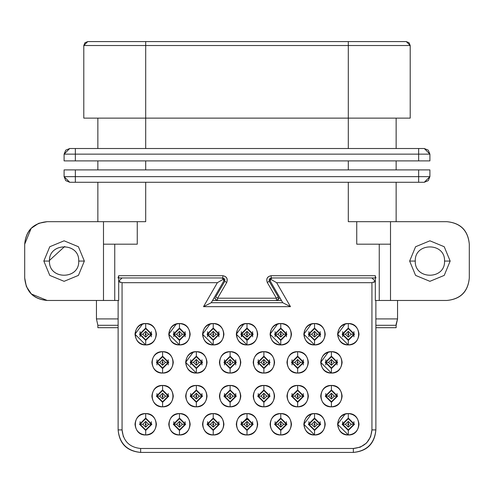 <?xml version="1.0" encoding="UTF-8"?>
<svg xmlns="http://www.w3.org/2000/svg" width="494" height="494" viewBox="0 0 494 494"><rect width="100%" height="100%" fill="white"/><g stroke="black" fill="none" stroke-linecap="round" stroke-linejoin="round"><path stroke-width="0.74" d="M415.275 261.067C414.472 279.937 445.341 279.937 444.538 261.067C445.341 279.937 414.466 279.937 415.275 261.067L409.643 261.067L415.578 275.399L429.904 281.327L444.23 275.399L450.164 261.067L444.538 261.067C445.341 242.202 414.472 242.202 415.275 261.067L415.275 261.067C414.472 242.202 445.341 242.202 444.538 261.067L450.164 261.067L444.23 275.399L429.904 281.327L415.578 275.399L409.643 261.067L415.578 246.741L429.904 240.806L444.23 246.741L450.164 261.067L444.23 246.741L429.904 240.806L415.578 246.741L409.643 261.067L415.275 261.067M49.462 261.067C48.659 242.202 79.528 242.202 78.725 261.067L84.357 261.067L78.422 246.741L64.097 240.806L49.77 246.741L43.836 261.067L49.77 246.741L64.097 240.806L78.422 246.741L84.357 261.067L78.422 275.399L64.097 281.327L49.77 275.399L43.836 261.067L49.462 261.067C48.745 280.191 79.62 279.69 78.725 261.067C79.528 279.937 48.659 279.937 49.462 261.067L43.836 261.067L49.77 275.399L64.097 281.327L78.422 275.399L84.357 261.067L78.725 261.067C79.448 241.949 48.573 242.449 49.462 261.067L49.48 260.412L64.751 246.45M215.359 298.5L216.082 299.883M224.776 279.073L222.831 277.955L118.684 277.955L222.831 277.955L222.831 275.701L222.831 277.955L224.776 281.333L226.727 282.463L224.776 281.333L215.643 297.085L217.588 298.215L276.412 298.215L217.588 298.215L226.727 282.463C227.919 278.77 226.623 276.523 222.831 275.701L118.684 275.701L118.684 300.463L114.744 300.463L114.744 244.184L114.744 300.463L118.684 300.463L118.684 275.701L222.831 275.701C226.697 276.467 227.993 278.721 226.727 282.463L217.588 298.215L217.588 300.463L215.643 299.339L215.341 298.215L213.859 298.215L215.341 298.215L215.643 299.339L217.588 300.463L212.562 300.463L276.412 300.463L276.412 298.215L267.273 282.463C265.994 278.733 267.291 276.479 271.169 275.701L375.317 275.701L375.317 300.463L379.256 300.463L375.317 300.463L375.317 275.701L271.169 275.701L271.169 277.955L375.317 277.955L271.169 277.955L271.169 275.701C267.377 276.523 266.081 278.77 267.273 282.463L269.224 281.333L271.169 277.955L269.224 279.073M396.139 327.701L375.878 327.701L396.139 327.689L396.139 325.305L396.139 327.689L375.878 327.689M97.861 327.695L97.861 325.311L97.861 327.689L114.744 327.689L97.861 327.701L114.744 327.701M348.301 41.582L406.266 41.582L409.057 42.737L410.205 45.522L406.266 41.582L348.301 41.582L348.301 45.522L410.205 45.522L410.205 118.122L410.205 45.522L348.301 45.522L348.301 41.582L145.699 41.582L348.301 41.582M87.734 41.582L145.699 41.582L145.699 45.522L348.301 45.522L348.301 118.122L410.205 118.122L348.301 118.122L348.301 45.522L145.699 45.522L145.699 41.582L87.734 41.582L83.795 45.522L145.699 45.522L145.699 118.122L348.301 118.122L145.699 118.122L145.699 45.522L83.795 45.522L84.943 42.737L87.734 41.582M396.139 182.28L396.139 221.676M396.139 324.206L396.139 325.305L375.878 325.305L396.139 325.305L397.546 318.914L396.139 324.206M97.861 325.305L96.454 318.914L96.454 300.463L96.454 318.914L97.861 325.305L118.122 325.305L97.861 325.305M97.861 221.676L97.861 182.28L97.861 221.676M97.861 327.689L118.122 327.689M397.546 300.463L397.546 318.914L375.878 318.914L397.546 318.914L397.546 300.463M348.301 182.28L348.301 221.676L446.786 221.676C460.556 222.918 468.059 230.42 469.3 244.184L469.3 277.955C468.059 291.719 460.556 299.222 446.786 300.463L379.256 300.463L379.256 244.184L379.256 300.463L390.513 300.463L390.513 221.676L390.513 300.463L446.786 300.463C460.464 299.129 467.966 291.627 469.3 277.955L469.3 244.184C468.059 230.42 460.556 222.918 446.786 221.676L348.301 221.676L348.301 182.28M75.354 182.28L418.646 182.28L75.354 182.28L75.354 176.654L75.354 182.28L69.722 182.28L65.745 180.631L64.097 176.654L69.722 182.28L64.097 176.654L75.354 176.654L64.097 176.654L64.097 169.899L64.097 176.654M145.699 221.676L145.699 182.28L145.699 221.676L137.258 221.676L137.258 244.184L103.487 244.184L137.258 244.184L137.258 221.676L145.699 221.676M83.795 45.522L83.795 118.122L145.699 118.122L83.795 118.122L83.795 45.522M118.122 318.914L96.454 318.914L118.122 318.914M356.742 244.184L356.742 221.676L356.742 244.184L390.513 244.184L356.742 244.184M418.646 182.28L418.646 176.654L75.354 176.654L418.646 176.654L418.646 182.28L424.278 182.28L429.904 176.654L428.255 180.631L424.278 182.28L418.646 182.28M429.904 176.654L418.646 176.654L418.646 169.899L75.354 169.899L75.354 176.654L75.354 169.899L64.097 169.899L418.646 169.899L418.646 176.654L429.904 176.654L429.904 169.899L429.904 176.654L429.904 169.899L418.646 169.899M38.872 223.276L47.214 221.676L137.258 221.676L47.214 221.676C33.536 223.01 26.034 230.513 24.7 244.184L31.122 228.438M26.306 286.298L24.7 277.955C26.034 291.627 33.536 299.129 47.214 300.463L114.744 300.463L47.214 300.463L31.468 294.041M31.295 293.868L26.435 286.619M31.295 228.265L38.544 223.412M269.211 279.091L269.224 281.333L278.357 297.085L278.357 299.339L276.412 300.463L278.357 299.339L278.357 297.085L276.412 298.215L278.357 297.085L269.224 281.333L267.273 282.463L276.412 298.215L276.412 300.463L281.438 300.463L217.588 300.463L217.588 298.215L215.643 297.085L224.776 281.333L224.789 279.091M375.341 276.337L375.977 277.955M469.3 244.184C467.966 230.513 460.464 223.01 446.786 221.676M118.529 277.146L118.023 277.955L118.684 275.905M24.7 244.184L24.7 277.955L24.7 244.184C25.892 230.47 33.401 222.967 47.214 221.676M103.487 300.463L103.487 221.676L103.487 300.463M47.214 300.463C33.493 299.271 25.991 291.769 24.7 277.955M97.861 148.515L97.861 118.122L97.861 148.515M145.699 148.515L145.699 118.122L145.699 148.515M348.301 148.515L348.301 118.122L348.301 148.515M396.139 118.122L396.139 148.515L396.139 118.122M215.866 299.66L215.347 298.407M278.659 298.215L280.141 298.215L278.659 298.215L277.406 300.228M424.278 148.515L69.722 148.515L424.278 148.515L429.904 154.14L424.278 148.515L428.255 150.164L429.904 154.14L429.904 160.896L75.354 160.896L429.904 160.896L429.904 154.14L418.646 154.14L429.904 154.14M278.073 299.728L278.647 298.444M375.317 277.955L271.169 277.955L269.218 279.079L269.224 281.333M224.776 281.333L224.782 279.079L222.831 277.955M97.861 169.899L97.861 160.896L97.861 169.899M145.699 169.899L145.699 160.896L145.699 169.899M348.301 169.899L348.301 160.896L348.301 169.899M396.139 169.899L396.139 160.896L396.139 169.899M418.646 148.515L418.646 154.14L418.646 148.515M75.354 148.515L75.354 154.14L418.646 154.14L418.646 160.896L418.646 154.14L75.354 154.14L75.354 148.515M69.722 148.515L64.097 154.14L75.354 154.14L75.354 160.896L75.354 154.14L64.097 154.14L65.745 150.164L69.722 148.515M64.097 154.14L64.097 160.896L64.097 154.14L64.097 160.896L75.354 160.896M270.391 279.079L276.628 282.679L270.391 279.079L270.391 281.327L282.741 302.717L270.391 281.327L270.391 279.079L272.342 277.955L270.391 279.079L272.342 277.955L371.939 277.955L375.323 281.333L371.939 277.955M270.119 279.839L270.113 280.524M371.939 282.679L371.939 429.904L371.939 282.679L276.628 282.679L290.472 306.657L203.528 306.657L211.259 302.717L282.741 302.717L290.472 306.657L276.628 282.679L371.939 282.679L375.323 281.333L371.939 282.679L371.939 429.904L370.661 436.671M122.061 277.955L118.677 281.333L122.061 282.679L217.372 282.679L223.609 279.079L221.658 277.955L223.609 279.079L223.609 281.327L223.609 279.079L217.372 282.679L122.061 282.679L122.061 429.904C123.241 441.105 129.434 447.298 140.636 448.478L353.364 448.478C364.566 447.298 370.759 441.105 371.939 429.904L375.878 429.904L375.878 300.463L375.878 429.904L371.939 429.904C370.759 441.105 364.566 447.298 353.364 448.478L353.364 452.418C366.943 450.985 374.446 443.482 375.878 429.904C374.637 443.668 367.128 451.176 353.364 452.418L353.364 448.478L140.636 448.478C129.434 447.298 123.241 441.105 122.061 429.904L122.061 282.679L118.677 281.333L122.061 277.955M223.084 278.462L222.498 278.116M373.723 282.383L375.317 281.345M370.636 436.739L366.727 442.803M366.499 443.038L360.534 447.039M360.2 447.175L353.364 448.478M123.364 436.739L122.061 429.904L118.122 429.904L122.061 429.904M223.609 281.327L211.259 302.717L203.528 306.657L217.372 282.679L203.528 306.657L290.472 306.657L282.741 302.717L211.259 302.717L223.609 281.327L223.609 279.079M348.301 323.539C334.512 322.953 334.512 345.51 348.301 344.923C362.09 345.51 362.09 322.953 348.301 323.539C354.748 324.218 358.317 327.781 358.996 334.234C358.317 340.681 354.748 344.244 348.301 344.923C341.854 344.244 338.291 340.681 337.606 334.234C338.291 327.781 341.854 324.218 348.301 323.539L348.301 328.041L354.494 334.234L348.301 340.422L354.494 334.234L348.301 328.041L348.301 323.539L348.301 328.041L342.114 334.234L348.301 340.422L348.301 344.923L337.606 334.234L345.158 324.008M314.536 413.583C300.747 412.996 300.747 435.56 314.536 434.973C328.325 435.56 328.325 412.996 314.536 413.583C320.983 414.262 324.546 417.831 325.225 424.278C324.546 430.725 320.983 434.288 314.536 434.973C308.083 434.288 304.52 430.725 303.841 424.278C304.52 417.831 308.083 414.262 314.536 413.583L314.536 418.085L320.723 424.278L314.536 430.465L320.723 424.278L314.536 418.085L314.536 413.583L314.536 418.085L308.342 424.278L314.536 430.465L314.536 434.973L303.841 424.278L311.393 414.058M314.536 323.539C300.747 322.953 300.747 345.51 314.536 344.923C328.325 345.51 328.325 322.953 314.536 323.539C320.983 324.218 324.546 327.781 325.225 334.234C324.546 340.681 320.983 344.244 314.536 344.923C308.083 344.244 304.52 340.681 303.841 334.234C304.52 327.781 308.083 324.218 314.536 323.539L314.536 328.041L320.723 334.234L314.536 340.422L320.723 334.234L314.536 328.041L314.536 323.539L314.536 328.041L308.342 334.234L314.536 340.422L314.536 344.923L303.841 334.234L311.393 324.008M280.765 413.583C287.218 414.262 290.781 417.831 291.46 424.278C290.781 430.725 287.218 434.288 280.765 434.973C274.318 434.288 270.755 430.725 270.076 424.278C270.755 417.831 274.318 414.262 280.765 413.583L280.765 418.085L286.958 424.278L280.765 430.465L286.958 424.278L280.765 418.085L280.765 413.583C266.976 412.996 266.976 435.56 280.765 434.973C294.554 435.56 294.554 412.996 280.765 413.583M280.765 323.539C266.976 322.953 266.976 345.51 280.765 344.923C294.554 345.51 294.554 322.953 280.765 323.539C287.218 324.218 290.781 327.781 291.46 334.234C290.781 340.681 287.218 344.244 280.765 344.923C274.318 344.244 270.755 340.681 270.076 334.234C270.755 327.781 274.318 324.218 280.765 323.539L280.765 328.041L286.958 334.234L280.765 340.422L286.958 334.234L280.765 328.041L280.765 323.539L280.765 328.041L274.578 334.234L280.765 340.422L280.765 344.923L270.076 334.234L277.628 324.008M247 413.583C253.447 414.262 257.016 417.831 257.695 424.278C257.016 430.725 253.447 434.288 247 434.973C240.553 434.288 236.984 430.725 236.305 424.278C236.984 417.831 240.553 414.262 247 413.583L247 418.085L253.194 424.278L247 430.465L253.194 424.278L247 418.085L247 413.583C233.211 412.996 233.211 435.56 247 434.973C260.789 435.56 260.789 412.996 247 413.583M247 323.539C233.211 322.953 233.211 345.51 247 344.923C260.789 345.51 260.789 322.953 247 323.539C253.447 324.218 257.016 327.781 257.695 334.234C257.016 340.681 253.447 344.244 247 344.923C240.553 344.244 236.984 340.681 236.305 334.234C236.984 327.781 240.553 324.218 247 323.539L247 328.041L253.194 334.234L247 340.422L253.194 334.234L247 328.041L247 323.539L247 328.041L240.806 334.234L247 340.422L247 344.923L236.305 334.234L243.857 324.008M213.235 413.583C219.682 414.262 223.245 417.831 223.924 424.278C223.245 430.725 219.682 434.288 213.235 434.973C206.782 434.288 203.219 430.725 202.54 424.278C203.219 417.831 206.782 414.262 213.235 413.583L213.235 418.085L219.422 424.278L213.235 430.465L219.422 424.278L213.235 418.085L213.235 413.583C199.446 412.996 199.446 435.56 213.235 434.973C227.024 435.56 227.024 412.996 213.235 413.583M213.235 323.539C199.446 322.953 199.446 345.51 213.235 344.923C227.024 345.51 227.024 322.953 213.235 323.539C219.682 324.218 223.245 327.781 223.924 334.234C223.245 340.681 219.682 344.244 213.235 344.923C206.782 344.244 203.219 340.681 202.54 334.234C203.219 327.781 206.782 324.218 213.235 323.539L213.235 328.041L219.422 334.234L213.235 340.422L219.422 334.234L213.235 328.041L213.235 323.539L213.235 328.041L207.042 334.234L213.235 340.422L213.235 344.923L202.54 334.234L210.092 324.008M179.464 413.583C185.917 414.262 189.48 417.831 190.159 424.278C189.48 430.725 185.917 434.288 179.464 434.973C173.017 434.288 169.454 430.725 168.775 424.278C169.454 417.831 173.017 414.262 179.464 413.583L179.464 418.085L185.658 424.278L179.464 430.465L185.658 424.278L179.464 418.085L179.464 413.583C165.675 412.996 165.675 435.56 179.464 434.973C193.253 435.56 193.253 412.996 179.464 413.583M179.464 323.539C165.675 322.953 165.675 345.51 179.464 344.923C193.253 345.51 193.253 322.953 179.464 323.539C185.917 324.218 189.48 327.781 190.159 334.234C189.48 340.681 185.917 344.244 179.464 344.923C173.017 344.244 169.454 340.681 168.775 334.234C169.454 327.781 173.017 324.218 179.464 323.539L179.464 328.041L185.658 334.234L179.464 340.422L185.658 334.234L179.464 328.041L179.464 323.539L179.464 328.041L173.277 334.234L179.464 340.422L179.464 344.923L168.775 334.234L176.327 324.008M145.699 413.583C152.146 414.262 155.709 417.831 156.394 424.278C155.709 430.725 152.146 434.288 145.699 434.973C139.252 434.288 135.683 430.725 135.004 424.278C135.683 417.831 139.252 414.262 145.699 413.583L145.699 418.085L151.886 424.278L145.699 430.465L151.886 424.278L145.699 418.085L145.699 413.583C131.91 412.996 131.91 435.56 145.699 434.973C159.488 435.56 159.488 412.996 145.699 413.583M145.699 323.539C131.91 322.953 131.91 345.51 145.699 344.923C159.488 345.51 159.488 322.953 145.699 323.539C152.146 324.218 155.709 327.781 156.394 334.234C155.709 340.681 152.146 344.244 145.699 344.923C139.252 344.244 135.683 340.681 135.004 334.234C135.683 327.781 139.252 324.218 145.699 323.539L145.699 328.041L151.886 334.234L145.699 340.422L151.886 334.234L145.699 328.041L145.699 323.539L145.699 328.041L139.506 334.234L145.699 340.422L145.699 344.923L135.004 334.234L142.556 324.008M331.418 385.444C337.865 386.123 341.428 389.692 342.114 396.139C341.428 402.585 337.865 406.148 331.418 406.834C324.972 406.148 321.403 402.585 320.723 396.139C321.403 389.692 324.972 386.123 331.418 385.444L331.418 389.945L337.606 396.139L331.418 402.326L337.606 396.139L331.418 389.945L331.418 385.444C317.63 384.857 317.63 407.42 331.418 406.834C345.207 407.42 345.207 384.857 331.418 385.444M331.418 373.063L331.418 368.561L331.418 373.063C345.207 373.649 345.207 351.092 331.418 351.679C337.865 352.358 341.428 355.921 342.114 362.374C341.428 368.82 337.865 372.383 331.418 373.063C324.972 372.383 321.403 368.82 320.723 362.374C321.403 355.921 324.972 352.358 331.418 351.679L331.418 356.18L337.606 362.374L331.418 368.561L337.606 362.374L331.418 356.18L331.418 351.679C317.63 351.092 317.63 373.649 331.418 373.063L320.723 362.374L328.275 352.148M297.654 385.444C304.1 386.123 307.663 389.692 308.342 396.139C307.663 402.585 304.1 406.148 297.654 406.834C291.201 406.148 287.638 402.585 286.958 396.139C287.638 389.692 291.201 386.123 297.654 385.444L297.654 389.945L303.841 396.139L297.654 402.326L303.841 396.139L297.654 389.945L297.654 385.444C283.865 384.857 283.865 407.42 297.654 406.834C311.436 407.42 311.436 384.857 297.654 385.444M297.654 351.679C304.1 352.358 307.663 355.921 308.342 362.374C307.663 368.82 304.1 372.383 297.654 373.063C291.201 372.383 287.638 368.82 286.958 362.374C287.638 355.921 291.201 352.358 297.654 351.679L297.654 356.18L303.841 362.374L297.654 368.561L303.841 362.374L297.654 356.18L297.654 351.679L297.654 356.742L297.654 356.18L291.46 362.374L297.654 368.561L297.654 373.063C311.436 373.649 311.436 351.092 297.654 351.679C283.865 351.092 283.865 373.649 297.654 373.063L297.654 368.561L303.841 362.374L297.654 356.18M263.882 385.444C270.329 386.123 273.898 389.692 274.578 396.139C273.898 402.585 270.329 406.148 263.882 406.834C257.436 406.148 253.873 402.585 253.194 396.139C253.873 389.692 257.436 386.123 263.882 385.444L263.882 389.945L270.076 396.139L263.882 402.326L270.076 396.139L263.882 389.945L263.882 385.444C250.094 384.857 250.094 407.42 263.882 406.834C277.671 407.42 277.671 384.857 263.882 385.444M263.882 351.679C270.329 352.358 273.898 355.921 274.578 362.374C273.898 368.82 270.329 372.383 263.882 373.063C257.436 372.383 253.873 368.82 253.194 362.374C253.873 355.921 257.436 352.358 263.882 351.679L263.882 356.18L270.076 362.374L263.882 368.561L270.076 362.374L263.882 356.18L263.882 351.679L263.882 356.742L263.882 356.18L257.695 362.374L263.882 368.561L263.882 373.063C277.671 373.649 277.671 351.092 263.882 351.679C250.094 351.092 250.094 373.649 263.882 373.063L263.882 368.561L257.695 362.374L263.882 356.18L270.076 362.374L263.882 368.561M230.118 385.444C236.564 386.123 240.127 389.692 240.806 396.139C240.127 402.585 236.564 406.148 230.118 406.834C223.671 406.148 220.102 402.585 219.422 396.139C220.102 389.692 223.671 386.123 230.118 385.444L230.118 389.945L236.305 396.139L230.118 402.326L236.305 396.139L230.118 389.945L230.118 385.444C216.329 384.857 216.329 407.42 230.118 406.834C243.906 407.42 243.906 384.857 230.118 385.444M230.118 351.679C236.564 352.358 240.127 355.921 240.806 362.374C240.127 368.82 236.564 372.383 230.118 373.063C223.671 372.383 220.102 368.82 219.422 362.374C220.102 355.921 223.671 352.358 230.118 351.679L230.118 356.18L236.305 362.374L230.118 368.561L236.305 362.374L230.118 356.18L230.118 351.679L230.118 356.742L230.118 356.18L223.924 362.374L230.118 368.561L230.118 373.063C243.906 373.649 243.906 351.092 230.118 351.679C216.329 351.092 216.329 373.649 230.118 373.063L230.118 368.561L223.924 362.374L230.118 356.18L236.305 362.374L230.118 368.561M196.346 385.444C202.799 386.123 206.362 389.692 207.042 396.139C206.362 402.585 202.799 406.148 196.346 406.834C189.9 406.148 186.337 402.585 185.658 396.139C186.337 389.692 189.9 386.123 196.346 385.444L196.346 389.945L202.54 396.139L196.346 402.326L202.54 396.139L196.346 389.945L196.346 385.444C182.564 384.857 182.564 407.42 196.346 406.834C210.135 407.42 210.135 384.857 196.346 385.444M196.346 373.063L196.346 368.561L196.346 373.063C210.135 373.649 210.135 351.092 196.346 351.679C202.799 352.358 206.362 355.921 207.042 362.374C206.362 368.82 202.799 372.383 196.346 373.063C189.9 372.383 186.337 368.82 185.658 362.374C186.337 355.921 189.9 352.358 196.346 351.679L196.346 356.18L202.54 362.374L196.346 368.561L202.54 362.374L196.346 356.18L196.346 351.679C182.564 351.092 182.564 373.649 196.346 373.063L185.658 362.374L193.21 352.148M162.582 385.444C169.028 386.123 172.597 389.692 173.277 396.139C172.597 402.585 169.028 406.148 162.582 406.834C156.135 406.148 152.572 402.585 151.886 396.139C152.572 389.692 156.135 386.123 162.582 385.444L162.582 389.945L168.775 396.139L162.582 402.326L168.775 396.139L162.582 389.945L162.582 385.444C148.793 384.857 148.793 407.42 162.582 406.834C176.37 407.42 176.37 384.857 162.582 385.444M162.582 351.679C169.028 352.358 172.597 355.921 173.277 362.374C172.597 368.82 169.028 372.383 162.582 373.063C156.135 372.383 152.572 368.82 151.886 362.374C152.572 355.921 156.135 352.358 162.582 351.679L162.582 356.18L168.775 362.374L162.582 368.561L168.775 362.374L162.582 356.18L162.582 351.679L162.582 356.742L162.582 356.18L156.394 362.374L162.582 368.561L162.582 373.063C176.37 373.649 176.37 351.092 162.582 351.679C148.793 351.092 148.793 373.649 162.582 373.063L162.582 368.561L156.394 362.374L162.582 356.18L168.775 362.374L162.582 368.561M348.301 413.583C334.512 412.996 334.512 435.56 348.301 434.973C362.09 435.56 362.09 412.996 348.301 413.583C354.748 414.262 358.317 417.831 358.996 424.278C358.317 430.725 354.748 434.288 348.301 434.973C341.854 434.288 338.291 430.725 337.606 424.278C338.291 417.831 341.854 414.262 348.301 413.583L348.301 418.085L354.494 424.278L348.301 430.465L354.494 424.278L348.301 418.085L348.301 413.583L348.301 418.085L342.114 424.278L348.301 430.465L348.301 434.973L337.606 424.278L345.158 414.058M118.122 300.463L118.122 429.904C119.554 443.482 127.057 450.985 140.636 452.418L140.636 448.478L140.636 452.418L353.364 452.418L140.636 452.418C126.865 451.176 119.363 443.668 118.122 429.904M118.795 281.463L120.357 282.407M168.213 364.949L168.213 359.793L168.213 362.374L162.582 367.999M156.956 359.793L156.956 362.374L162.582 367.999L168.213 362.374L165.459 362.374L162.582 365.251L159.704 362.374L156.956 362.374L159.704 362.374L162.582 359.49L165.459 362.374L168.213 362.374L162.582 356.742L156.956 362.374L162.582 356.742L168.213 362.374L162.582 367.999L156.956 362.374L162.582 356.742L156.956 362.374L156.956 364.949M201.978 364.949L201.978 359.793L201.978 362.374L196.346 367.999L190.721 362.374L190.721 364.949M235.743 364.949L235.743 359.793L235.743 362.374L230.118 367.999L224.486 362.374L224.486 364.949M269.514 364.949L269.514 359.793L269.514 362.374L263.882 367.999L258.257 362.374L258.257 364.949M303.279 364.949L303.279 359.793L303.279 362.374L297.654 367.999M292.022 359.793L292.022 362.374L297.654 367.999L303.279 362.374L300.531 362.374L297.654 365.251L294.77 362.374L292.022 362.374L294.77 362.374L297.654 359.49L300.531 362.374L303.279 362.374L297.654 356.742L292.022 362.374L297.654 356.742L303.279 362.374L297.654 367.999L292.022 362.374L297.654 356.742L292.022 362.374L292.022 364.949M337.044 364.949L337.044 359.793L337.044 362.374L331.418 367.999M325.787 359.793L325.787 362.374L331.418 367.999L337.044 362.374L334.296 362.374L331.418 365.251L328.541 362.374L325.787 362.374L328.541 362.374L331.418 359.49L334.296 362.374L337.044 362.374L331.418 356.742L325.793 362.374L331.418 356.742L337.044 362.374L331.418 367.999L325.787 362.374L331.418 356.742L325.787 362.374L325.787 364.949M151.325 336.809L151.325 334.234L148.577 334.234L145.699 337.112L142.822 334.234L140.074 334.234L145.699 339.86L151.325 334.234L145.699 328.603L140.074 334.234L142.822 334.234L145.699 331.351L148.577 334.234L151.325 334.234L145.699 339.86L140.074 334.234L140.074 336.809L140.074 334.234L145.699 328.603L151.325 334.234L151.325 331.653L151.325 336.809L151.325 334.234L145.699 339.86M185.096 336.809L185.096 334.234L182.342 334.234L179.464 337.112L176.586 334.234L173.839 334.234L179.464 339.86L185.096 334.234L179.464 328.603L173.839 334.234L176.586 334.234L179.464 331.351L182.342 334.234L185.096 334.234L179.464 339.86L173.839 334.234L173.839 336.809L173.839 334.234L179.464 328.603L185.096 334.234L185.096 331.653L185.096 336.809L185.096 334.234L179.464 339.86M218.861 336.809L218.861 331.653L218.861 336.809L218.861 331.653L218.861 334.234L213.235 339.86M207.603 336.809L207.603 334.234L207.603 336.809L207.603 334.234L213.235 328.603L218.861 334.234L213.235 339.86L207.603 334.234L213.235 328.603L218.861 334.234L213.235 328.603L207.603 334.234L210.351 334.234L213.235 331.351L216.113 334.234L218.861 334.234L216.113 334.234L213.235 337.112L210.351 334.234L207.603 334.234L213.235 339.86L218.861 334.234M241.807 336.395L241.375 334.234L241.375 336.809L241.375 334.234L247 328.603L252.625 334.234L252.625 331.653L252.625 336.809L252.625 334.234L247 339.86L248.074 339.755M286.397 336.809L286.397 334.234L283.649 334.234L280.765 337.112L277.887 334.234L275.139 334.234L280.765 339.86L286.397 334.234L280.765 328.603L275.139 334.234L277.887 334.234L280.765 331.351L283.649 334.234L286.397 334.234L280.765 339.86L275.139 334.234L275.139 336.809L275.139 334.234L280.765 328.603L286.397 334.234L286.397 331.653L286.397 336.809L286.397 334.234L280.765 339.86M320.161 336.809L320.161 331.653L320.161 336.809L320.161 331.653L320.161 334.234L314.536 339.86M308.904 336.809L308.904 334.234L308.904 336.809L308.904 334.234L314.536 328.603L320.161 334.234L314.536 339.86L308.904 334.234L314.536 328.603L320.161 334.234L314.536 328.603L308.904 334.234L311.658 334.234L314.536 331.351L317.414 334.234L320.161 334.234L317.414 334.234L314.536 337.112L311.658 334.234L308.904 334.234L314.536 339.86L320.161 334.234M353.926 334.234L353.926 331.653L353.926 336.809L353.926 334.234L348.301 339.86L342.675 334.234L342.675 336.809L342.675 334.234L348.301 328.603L353.926 334.234L348.301 339.86L342.675 334.234L348.301 328.603L353.926 334.234L348.301 328.603L342.675 334.234L345.423 334.234L348.301 331.351L351.178 334.234L353.926 334.234L351.178 334.234L348.301 337.112L345.423 334.234L342.675 334.234L348.301 339.86L353.926 334.234L353.926 336.809M348.301 434.973L348.301 430.465L342.114 424.278L348.301 418.085L354.494 424.278L348.301 430.465M162.582 402.326L162.582 406.834L162.582 402.326L156.394 396.139L162.582 389.945L156.394 396.139L162.582 402.326L168.775 396.139L162.582 389.945M196.346 368.561L190.159 362.374L196.346 356.18L196.346 356.742L196.346 356.18L190.159 362.374L196.346 368.561L202.54 362.374L196.346 356.18M196.346 402.326L196.346 406.834L196.346 402.326L190.159 396.139L196.346 389.945L190.159 396.139L196.346 402.326L202.54 396.139L196.346 389.945M230.118 402.326L230.118 406.834L230.118 402.326L223.924 396.139L230.118 389.945L223.924 396.139L230.118 402.326L236.305 396.139L230.118 389.945M263.882 402.326L263.882 406.834L263.882 402.326L257.695 396.139L263.882 389.945L257.695 396.139L263.882 402.326L270.076 396.139L263.882 389.945M297.647 389.945L291.46 396.139L297.654 402.326L297.654 406.834M297.647 406.834L297.647 402.326M297.654 402.326L291.46 396.139L297.654 389.945L303.841 396.139L297.654 402.326M331.418 368.561L325.225 362.374L331.418 356.18L331.418 356.742L331.418 356.18L325.225 362.374L331.418 368.561L337.606 362.374L331.418 356.18M331.418 402.326L331.418 406.834L331.418 402.326L325.225 396.139L331.418 389.945L325.225 396.139L331.418 402.326L337.606 396.139L331.418 389.945M145.699 344.923L145.699 340.422L139.506 334.234L145.699 328.041L151.886 334.234L145.699 340.422M145.699 430.465L145.699 434.973L145.699 430.465L139.506 424.278L145.699 418.085L139.506 424.278L145.699 430.465L151.886 424.278L145.699 418.085M179.464 344.923L179.464 340.422L173.277 334.234L179.464 328.041L185.658 334.234L179.464 340.422M179.464 430.465L179.464 434.973L179.464 430.465L173.277 424.278L179.464 418.085L173.277 424.278L179.464 430.465L185.658 424.278L179.464 418.085M213.229 344.923L213.235 340.422L207.042 334.234L213.235 328.041L219.422 334.234L213.235 340.422M213.235 430.465L213.235 434.973L213.235 430.465L207.042 424.278L213.235 418.085L207.042 424.278L213.235 430.465L219.422 424.278L213.235 418.085M247 344.923L247 340.422L240.806 334.234L247 328.041L253.194 334.234L247 340.422M247 430.465L247 434.973L247 430.465L240.806 424.278L247 418.085L240.806 424.278L247 430.465L253.194 424.278L247 418.085M280.765 344.923L280.765 340.422L274.578 334.234L280.765 328.041L286.958 334.234L280.765 340.422M280.765 430.465L280.765 434.973L280.765 430.465L274.578 424.278L280.765 418.085L274.578 424.278L280.765 430.465L286.958 424.278L280.765 418.085M314.536 344.923L314.536 340.422L308.342 334.234L314.536 328.041L320.723 334.234L314.536 340.422M314.536 434.973L314.536 430.465L308.342 424.278L314.536 418.085L320.723 424.278L314.536 430.465M348.301 344.923L348.301 340.422L342.114 334.234L348.301 328.041L354.494 334.234L348.301 340.422M275.139 336.809L275.139 334.234L280.765 328.603L286.397 334.234M241.375 336.809L241.375 334.234L247 339.86L252.625 334.234L249.878 334.234L247 337.112L244.122 334.234L241.375 334.234L244.122 334.234L247 331.351L249.878 334.234L252.625 334.234L247 328.603L241.375 334.234L247 328.603L252.625 334.234L248.074 339.755L241.473 335.309L241.375 334.234L241.473 335.309M173.839 336.809L173.839 334.234L179.464 328.603L185.096 334.234M140.074 336.809L140.074 334.234L145.699 328.603L151.325 334.234M168.213 393.557L168.213 396.132L165.459 396.139L162.582 399.016L159.704 396.139L156.956 396.139L162.582 401.764L168.213 396.139L162.582 390.513L156.956 396.139L159.704 396.139L162.582 393.261L165.459 396.139L168.213 396.139L162.582 401.764L156.956 396.139L162.582 390.513L156.956 396.139L162.582 390.513L168.213 396.139L162.582 401.764M162.582 356.742L168.213 362.374M201.978 393.557L201.978 396.132L199.23 396.139L196.346 399.016L193.469 396.139L190.721 396.139L196.346 401.764L201.978 396.139L196.346 390.513L190.721 396.139L193.469 396.139L196.346 393.261L199.23 396.139L201.978 396.139L196.346 401.764L190.721 396.139L196.346 390.513L190.721 396.139L196.346 390.513L201.978 396.139L196.346 401.764M201.978 362.374L199.23 362.374L196.346 365.251L193.469 362.374L190.721 362.374L196.346 367.999L201.978 362.374L196.346 356.742L190.721 362.374L193.469 362.374L196.346 359.49L199.23 362.374L201.978 362.374L196.346 367.999L190.721 362.374L196.346 356.742L190.721 362.374L196.346 356.742L201.978 362.374L196.346 356.742M235.743 393.557L235.743 396.132L230.118 390.513L224.486 396.139L230.118 401.764L235.743 396.139L230.118 401.764L224.486 396.139L230.118 390.513L224.486 396.139L230.118 390.513L235.743 396.139L230.118 401.764L224.486 396.139L227.24 396.139L230.118 393.261L232.995 396.139L235.743 396.139L230.118 390.513M235.743 362.374L232.995 362.374L230.118 365.251L227.24 362.374L224.486 362.374L230.118 367.999L235.743 362.374L230.118 356.742L224.486 362.374L227.24 362.374L230.118 359.49L232.995 362.374L235.743 362.374L230.118 367.999L224.486 362.374L230.118 356.742L224.486 362.374L230.118 356.742L235.743 362.374L230.118 356.742M269.514 393.557L269.514 396.132L263.882 390.513L258.257 396.139L263.882 401.764L269.514 396.139L263.882 401.764L258.257 396.139L263.882 390.513L258.257 396.139L263.882 390.513L269.514 396.139L263.882 401.764L258.257 396.139L261.005 396.139L263.882 393.261L266.76 396.139L269.514 396.139L263.882 390.513M269.514 362.374L266.76 362.374L263.882 365.251L261.005 362.374L258.257 362.374L263.882 367.999L269.514 362.374L263.882 356.742L258.257 362.374L261.005 362.374L263.882 359.49L266.76 362.374L269.514 362.374L263.882 367.999L258.257 362.374L263.882 356.742L258.257 362.374L263.882 356.742L269.514 362.374L263.882 356.742M303.279 393.557L303.279 396.132L300.531 396.139L297.654 399.016L294.77 396.139L292.022 396.139L297.654 401.764L303.279 396.139L297.654 390.513L292.022 396.139L294.77 396.139L297.654 393.261L300.531 396.139L303.279 396.139L297.654 401.764L292.022 396.139L297.654 390.513L292.022 396.139L297.654 390.513L303.279 396.139L297.654 401.764M297.654 356.742L303.279 362.374M337.044 393.557L337.044 396.132L331.418 390.513L325.787 396.139L331.418 401.764L337.044 396.139L331.418 401.764L325.787 396.139L331.418 390.513L325.787 396.139L331.418 390.513L337.044 396.139L331.418 401.764L325.787 396.139L328.541 396.139L331.418 393.261L334.296 396.139L337.044 396.139L331.418 390.513M331.418 356.742L337.044 362.374M151.325 421.697L151.325 424.272L148.577 424.278L145.699 427.156L142.822 424.278L140.074 424.278L145.699 429.904L151.325 424.278L145.699 418.646L140.074 424.278L142.822 424.278L145.699 421.401L145.699 427.156L145.699 421.401L148.577 424.278L151.325 424.278L145.699 429.904L140.074 424.278L145.699 418.646L140.074 424.278L145.699 418.646L151.325 424.278L145.699 429.904M185.096 421.697L185.096 424.272L179.464 418.646L173.839 424.278L179.464 429.904L185.096 424.278L179.464 429.904L173.839 424.278L179.464 418.646L173.839 424.278L179.464 418.646L185.096 424.278L179.464 429.904L173.839 424.278L176.586 424.278L179.464 421.401L182.342 424.278L185.096 424.278L179.464 418.646M185.096 424.278L182.342 424.278L179.464 427.156L179.464 424.84L179.464 427.156L176.586 424.278L173.839 424.278L173.839 421.697M179.464 423.716L178.902 424.278L179.464 424.84L180.026 424.278L179.464 423.716L179.464 424.84L179.464 421.401L176.586 424.278L179.464 427.156L182.342 424.278L179.464 421.401L179.464 423.716L179.464 421.401M218.861 421.697L218.861 424.272L216.113 424.278L213.235 427.156L210.351 424.278L207.603 424.278L213.235 429.904L218.861 424.278L213.235 418.646L207.603 424.278L210.351 424.278L213.235 421.401L213.235 427.156L213.235 421.401L216.113 424.278L218.861 424.278L213.235 429.904L207.603 424.278L213.235 418.646L207.603 424.278L213.235 418.646L218.861 424.278L213.235 429.904M248.074 418.751L247 418.646L241.473 423.204L241.375 424.278L247 418.646L252.625 424.278L247 429.904M247 423.716L246.438 424.278L247 424.84L247.562 424.278L247 423.716L247 427.156L244.122 424.278L247 421.401L249.878 424.278L252.625 424.278L247 429.904L241.375 424.278L241.473 423.204L248.074 418.751L252.625 424.278L247 418.646L241.375 424.278L244.122 424.278L241.375 424.278L247 429.904L252.625 424.278L249.878 424.278L247 427.156L247 421.401L244.122 424.278L247 427.156L249.878 424.278L247 421.401L247 423.716L247 421.401M286.397 421.697L286.397 424.272L280.765 418.646L275.139 424.278L280.765 429.904L286.397 424.278L280.765 429.904L275.139 424.278L280.765 418.646L275.139 424.278L280.765 418.646L286.397 424.278L280.765 429.904L275.139 424.278L277.887 424.278L280.765 421.401L283.649 424.278L286.397 424.278L280.765 418.646M286.397 424.278L283.649 424.278L280.765 427.156L280.765 424.84L280.765 427.156L277.887 424.278L275.139 424.278L275.139 421.697M280.765 423.716L280.203 424.278L280.765 424.84L281.327 424.278L280.765 423.716L280.765 424.84L280.765 421.401L277.887 424.278L280.765 427.156L283.649 424.278L280.765 421.401L280.765 423.716L280.765 421.401M320.161 421.697L320.161 424.272L314.536 418.646L308.904 424.278L314.536 429.904L320.161 424.278L314.536 429.904L308.904 424.278L314.536 418.646L308.904 424.278L314.536 418.646L320.161 424.278L314.536 429.904L308.904 424.278L311.658 424.278L314.536 421.401L317.414 424.278L320.161 424.278L314.536 418.646M320.161 424.278L317.414 424.278L314.536 427.156L314.536 424.84L314.536 427.156L311.658 424.278L308.904 424.278L308.904 421.697M314.536 423.716L313.974 424.278L314.536 424.84L315.098 424.278L314.536 423.716L314.536 424.84L314.536 421.401L311.658 424.278L314.536 427.156L317.414 424.278L314.536 421.401L314.536 423.716L314.536 421.401M353.926 421.697L353.926 424.272L348.301 418.646L342.675 424.278L348.301 429.904L353.926 424.278L348.301 429.904L342.675 424.278L348.301 418.646L342.675 424.278L348.301 418.646L353.926 424.278L348.301 429.904L342.675 424.278L345.423 424.278L348.301 421.401L351.178 424.278L353.926 424.278L348.301 418.646M353.926 424.278L351.178 424.278L348.301 427.156L348.301 424.84L348.301 427.156L345.423 424.278L342.675 424.278L342.675 421.697M348.301 423.716L347.739 424.278L348.301 424.84L348.863 424.278L348.301 423.716L348.301 424.84L348.301 421.401L345.423 424.278L348.301 427.156L351.178 424.278L348.301 421.401L348.301 423.716L348.301 421.401M297.647 356.18L291.46 362.374L297.654 368.561M168.213 396.139L162.582 390.513M201.978 396.139L196.346 390.513M303.279 396.139L297.654 390.513M151.325 424.278L145.699 418.646M218.861 424.278L213.235 418.646M235.743 396.139L232.995 396.139L230.118 399.016L227.24 396.139L224.486 396.139L224.486 393.557M269.514 396.139L266.76 396.139L263.882 399.016L261.005 396.139L258.257 396.139L258.257 393.557M337.044 396.139L334.296 396.139L331.418 399.016L328.541 396.139L325.787 396.139L325.787 393.557M345.423 334.234L348.301 337.112L348.301 331.351L345.423 334.234M351.178 334.234L348.301 331.351L348.301 337.112L351.178 334.234M311.658 334.234L314.536 337.112L314.536 331.351L311.658 334.234M317.414 334.234L314.536 331.351L314.536 337.112L317.414 334.234M277.887 334.234L280.765 337.112L280.765 331.351L277.887 334.234M283.649 334.234L280.765 331.351L280.765 337.112L283.649 334.234M244.122 334.234L247 337.112L247 331.351L244.122 334.234M247 334.796L247 337.112L249.878 334.234L247 331.351L247 334.796L247.562 334.234L247 333.666L246.438 334.234L247 334.796M210.351 334.234L213.235 337.112L213.235 331.351L210.351 334.234M216.113 334.234L213.235 331.351L213.235 337.112L216.113 334.234M176.586 334.234L179.464 337.112L179.464 331.351L176.586 334.234M182.342 334.234L179.464 331.351L179.464 337.112L182.342 334.234M142.822 334.234L145.699 337.112L145.699 331.351L142.822 334.234M148.577 334.234L145.699 331.351L145.699 337.112L148.577 334.234M159.704 396.139L162.582 399.016L162.582 393.261L159.704 396.139M165.459 396.139L162.582 393.261L162.582 399.016L165.459 396.139M159.704 362.374L162.582 365.251L162.582 359.49L159.704 362.374M165.459 362.374L162.582 359.49L162.582 365.251L165.459 362.374M193.469 396.139L196.346 399.016L196.346 393.261L193.469 396.139M199.23 396.139L196.346 393.261L196.346 399.016L199.23 396.139M193.469 362.374L196.346 365.251L196.346 359.49L193.469 362.374M199.23 362.374L196.346 359.49L196.346 365.251L199.23 362.374M227.24 396.139L230.118 399.016L230.118 393.261L227.24 396.139M232.995 396.139L230.118 393.261L230.118 399.016L232.995 396.139M227.24 362.374L230.118 365.251L230.118 359.49L227.24 362.374M232.995 362.374L230.118 359.49L230.118 365.251L232.995 362.374M261.005 396.139L263.882 399.016L263.882 393.261L261.005 396.139M266.76 396.139L263.882 393.261L263.882 399.016L266.76 396.139M261.005 362.374L263.882 365.251L263.882 359.49L261.005 362.374M266.76 362.374L263.882 359.49L263.882 365.251L266.76 362.374M294.77 396.139L297.654 399.016L297.654 393.261L294.77 396.139M300.531 396.139L297.654 393.261L297.654 399.016L300.531 396.139M294.77 362.374L297.654 365.251L297.654 359.49L294.77 362.374M300.531 362.374L297.654 359.49L297.654 365.251L300.531 362.374M328.541 396.139L331.418 399.016L331.418 393.261L328.541 396.139M334.296 396.139L331.418 393.261L331.418 399.016L334.296 396.139M328.541 362.374L331.418 365.251L331.418 359.49L328.541 362.374M334.296 362.374L331.418 359.49L331.418 365.251L334.296 362.374M142.822 424.278L145.699 427.156L148.577 424.278L145.699 421.401L142.822 424.278M145.699 423.716L145.137 424.278L145.699 424.84L146.261 424.278L145.699 423.716L145.699 421.401M145.699 424.84L145.699 427.156M179.464 424.84L179.464 427.156M210.351 424.278L213.235 427.156L216.113 424.278L213.235 421.401L210.351 424.278M213.235 423.716L212.673 424.278L213.235 424.84L213.797 424.278L213.235 423.716L213.235 421.401M213.235 424.84L213.235 427.156M247 424.84L247 427.156M280.765 424.84L280.765 427.156M314.536 424.84L314.536 427.156M348.301 424.84L348.301 427.156M348.301 334.796L348.863 334.234L348.301 333.666L347.739 334.234L348.301 334.796M314.536 334.796L315.098 334.234L314.536 333.666L313.974 334.234L314.536 334.796M280.765 334.796L281.327 334.234L280.765 333.666L280.203 334.234L280.765 334.796M213.235 334.796L213.797 334.234L213.235 333.666L212.673 334.234L213.235 334.796M179.464 334.796L180.026 334.234L179.464 333.666L178.902 334.234L179.464 334.796M145.699 334.796L146.261 334.234L145.699 333.666L145.137 334.234L145.699 334.796M162.582 396.701L163.144 396.139L162.582 395.577L162.02 396.139L162.582 396.701M162.582 362.936L163.144 362.374L162.582 361.806L162.02 362.374L162.582 362.936M196.346 396.701L196.915 396.139L196.346 395.577L195.785 396.139L196.346 396.701M196.346 362.936L196.915 362.374L196.346 361.806L195.785 362.374L196.346 362.936M230.118 396.701L230.679 396.139L230.118 395.577L229.556 396.139L230.118 396.701M230.118 362.936L230.679 362.374L230.118 361.806L229.556 362.374L230.118 362.936M263.882 396.701L264.444 396.139L263.882 395.577L263.321 396.139L263.882 396.701M263.882 362.936L264.444 362.374L263.882 361.806L263.321 362.374L263.882 362.936M297.654 396.701L298.215 396.139L297.654 395.577L297.085 396.139L297.654 396.701M297.654 362.936L298.215 362.374L297.654 361.806L297.085 362.374L297.654 362.936M331.418 396.701L331.98 396.139L331.418 395.577L330.856 396.139L331.418 396.701M331.418 362.936L331.98 362.374L331.418 361.806L330.856 362.374L331.418 362.936M342.675 336.809L342.675 331.653M308.904 331.653L308.904 334.228M275.139 331.653L275.139 334.228M241.375 331.653L241.375 334.228M207.603 331.653L207.603 334.228M173.839 331.653L173.839 334.228M140.074 331.653L140.074 334.228M156.956 393.557L156.956 396.132M190.721 393.557L190.721 396.132M190.721 359.793L190.721 362.368M224.486 359.793L224.486 362.368M258.257 359.793L258.257 362.368M292.022 393.557L292.022 396.132M140.074 421.697L140.074 424.272M207.603 421.697L207.603 424.272M241.375 421.697L241.375 424.278M252.625 421.697L252.625 424.278"/></g></svg>

